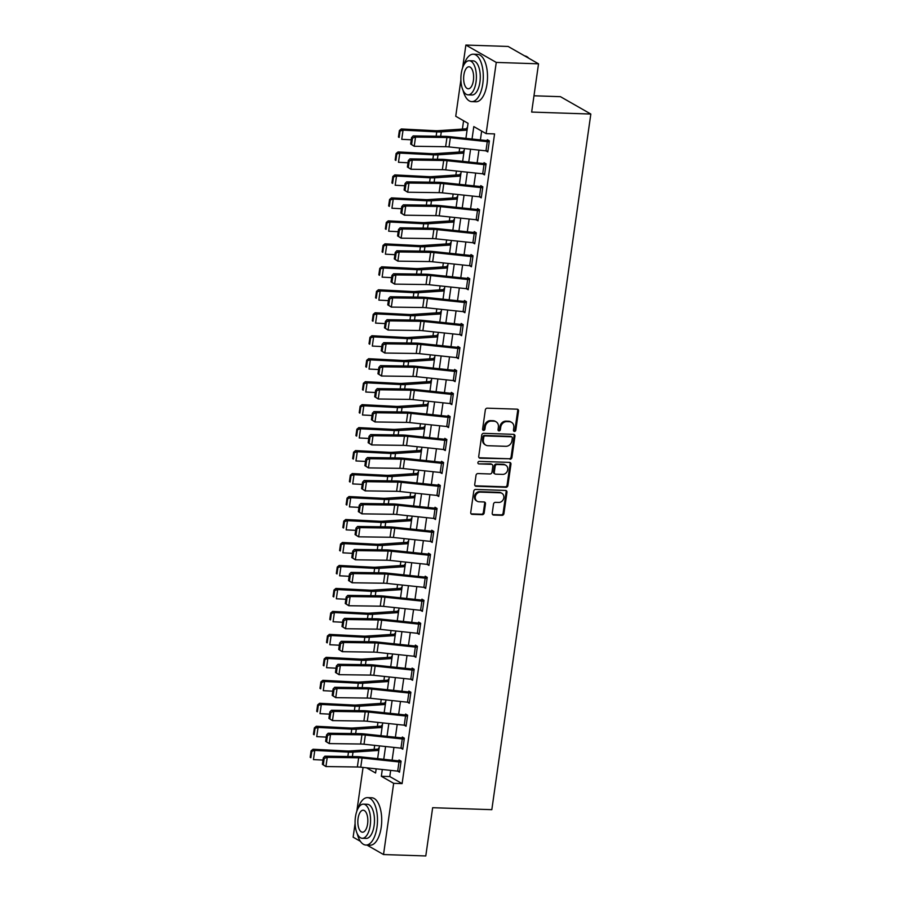<?xml version="1.0" encoding="UTF-8"?>
<svg xmlns="http://www.w3.org/2000/svg" width="901" height="901" viewBox="0 0 901 901"><rect width="100%" height="100%" fill="white"/><g stroke="black" fill="none" stroke-linecap="round" stroke-linejoin="round"><path stroke-width="1.35" d="M514.448 431.421A1.306 1.126 119.7 0 0 515.8 430.194L518.525 411.025A1.858 1.611 119.7 0 0 517.118 409.167L487.25 408.176A1.858 1.611 119.7 0 0 485.335 409.921L482.609 429.09A1.306 1.126 119.7 0 0 484.929 429.169L485.279 426.691A5.958 5.169 119.7 0 1 491.417 421.094L493.906 421.172A5.958 5.169 119.7 0 1 496.034 421.769A5.958 5.169 119.7 0 1 498.388 427.119L498.039 429.608A1.306 1.126 119.7 0 0 500.359 429.676L500.719 427.198A5.958 5.169 119.7 0 1 506.846 421.6L509.335 421.691A5.958 5.169 119.7 0 1 511.475 422.287A5.958 5.169 119.7 0 1 513.829 427.637L513.469 430.115A1.306 1.126 119.7 0 0 514.448 431.421M513.638 430.948A1.306 1.126 119.7 0 0 514.978 429.721L517.703 410.563A1.858 1.611 119.7 0 0 517.332 409.189M482.767 429.923A1.306 1.126 119.7 0 0 484.107 428.696L484.456 426.218L485.279 426.691M498.197 430.43A1.306 1.126 119.7 0 0 499.537 429.214L499.897 426.736L500.719 427.198M492.228 513.198A1.858 1.611 119.7 0 0 493.635 515.057L502.015 515.338A1.858 1.611 119.7 0 0 503.929 513.581L506.959 492.295A1.858 1.611 119.7 0 0 505.551 490.437L475.683 489.446A1.858 1.611 119.7 0 0 473.768 491.191L470.739 512.478A1.858 1.611 119.7 0 0 472.135 514.336L482.26 514.674A1.858 1.611 119.7 0 0 484.175 512.928L485.47 503.817A1.858 1.611 119.7 0 0 484.074 501.958L479.05 501.789A4.978 4.325 119.7 0 1 477.271 501.294A4.978 4.325 119.7 0 1 475.548 495.787A4.978 4.325 119.7 0 1 480.424 492.137L500.089 492.791A4.978 4.325 119.7 0 1 501.88 493.298A4.978 4.325 119.7 0 1 503.591 498.794A4.978 4.325 119.7 0 1 498.715 502.443L495.437 502.341A1.858 1.611 119.7 0 0 493.523 504.087L492.228 513.198M462.641 67.744L465.873 45.05L508.13 46.458L538.528 63.825L531.658 112.073L590.831 114.044L491.822 809.672L432.649 807.701L425.79 855.95L383.522 854.542L366.966 845.082M538.528 63.825L496.26 62.417L486.123 133.63L473.802 126.591L472.034 139.036M390.674 770.378L389.795 776.561L402.105 783.611L494.57 133.911L486.123 133.63M402.105 783.611L393.658 783.329L383.522 854.542M510 459.228A1.858 1.611 119.7 0 0 511.914 457.483L514.944 436.197A1.858 1.611 119.7 0 0 513.536 434.338L483.668 433.336A1.858 1.611 119.7 0 0 481.753 435.093L478.724 456.379A1.858 1.611 119.7 0 0 480.12 458.237L509.178 458.755A1.858 1.611 119.7 0 0 511.092 457.01L514.122 435.724A1.858 1.611 119.7 0 0 513.75 434.361M510.946 464.24L507.916 485.538A1.858 1.611 119.7 0 1 506.002 487.283L476.133 486.281A1.858 1.611 119.7 0 1 474.726 484.423L476.021 475.311A1.858 1.611 119.7 0 1 477.947 473.566L490.054 473.971A1.858 1.611 119.7 0 0 491.969 472.225L492.836 466.177A1.858 1.611 119.7 0 0 491.428 464.319L478.814 463.902A1.306 1.126 119.7 0 1 479.174 461.38L509.549 462.382A1.858 1.611 119.7 0 1 510.946 464.24L510.124 463.778L507.094 485.065L507.916 485.538M481.652 131.084L480.402 139.925M478.949 150.095L477.125 162.89M475.683 173.071L473.858 185.865M472.406 196.046L470.592 208.841M469.139 219.022L467.315 231.816M465.873 241.997L464.049 254.792M462.607 264.962L460.783 277.767M459.33 287.937L457.517 300.731M456.064 310.913L454.239 323.707M452.798 333.888L450.973 346.682M449.52 356.864L447.707 369.658M446.254 379.839L444.43 392.633M442.988 402.803L441.163 415.598M439.711 425.779L437.897 438.573M436.444 448.754L434.62 461.549M433.178 471.73L431.354 484.524M429.901 494.705L428.088 507.5M426.635 517.67L424.81 530.475M423.369 540.645L421.544 553.439M420.091 563.621L418.278 576.415M416.825 586.596L415.001 599.39M413.559 609.572L411.734 622.366M410.293 632.547L408.468 645.341M407.015 655.511L405.202 668.305M403.749 678.487L401.925 691.281M400.483 701.462L398.659 714.256M397.206 724.438L395.393 737.232M393.94 747.413L392.115 760.207M485.932 150.839L487.801 151.909L489.367 140.871L487.317 139.7L487.182 140.624L489.029 140.68M482.666 173.814L484.524 174.873L486.101 163.847L484.04 162.676L483.916 163.599L485.763 163.655M479.4 196.79L481.258 197.848L482.823 186.822L480.774 185.651L480.638 186.563L482.485 186.631M476.133 219.765L477.992 220.824L479.557 209.798L477.507 208.627L477.372 209.539L479.219 209.606M472.856 242.729L474.714 243.799L476.291 232.773L474.23 231.602L474.106 232.514L475.953 232.582M469.59 265.705L471.448 266.775L473.014 255.749L470.964 254.566L470.829 255.49L472.676 255.546M466.324 288.68L468.182 289.739L469.748 278.713L467.698 277.542L467.563 278.465L469.41 278.522M464.297 301.441L426.792 297.476A14.236 2.951 -171.9 0 0 421.713 297.15L390.291 296.722L392.645 297.904L391.327 307.095L422.749 307.523A9.483 1.971 8.1 0 1 426.139 307.737L463.08 311.656L464.398 302.466A6.645 1.374 -171.9 0 0 466.346 302.612L465.04 311.802A6.645 1.374 -171.9 0 1 463.08 311.656L464.905 312.715L466.481 301.689L464.42 300.517L464.297 301.441L466.144 301.497M461.019 324.405L423.526 320.452A14.236 2.951 -171.9 0 0 418.436 320.125L387.013 319.697L389.367 320.88L388.061 330.07L419.483 330.498A9.483 1.971 8.1 0 1 422.873 330.712L459.814 334.631L461.121 325.441A6.645 1.374 -171.9 0 0 463.08 325.588L461.774 334.778A6.645 1.374 -171.9 0 1 459.814 334.631L461.639 335.69L463.204 324.664L461.154 323.493L461.019 324.405L462.866 324.473M457.753 347.381L420.26 343.416A14.236 2.951 -171.9 0 0 415.17 343.101L383.747 342.673L386.101 343.844L384.795 353.034L416.217 353.474A9.483 1.971 8.1 0 1 419.607 353.688L456.548 357.607L457.854 348.417A6.645 1.374 -171.9 0 0 459.803 348.552L458.496 357.742A6.645 1.374 -171.9 0 1 456.548 357.607L458.372 358.666L459.938 347.64L457.888 346.468L457.753 347.381L459.6 347.448M454.487 370.356L416.983 366.392A14.236 2.951 -171.9 0 0 411.903 366.076L380.481 365.637L382.835 366.82L381.517 376.01L412.94 376.438A9.483 1.971 8.1 0 1 416.33 376.652L453.282 380.582L454.588 371.392A6.645 1.374 -171.9 0 0 456.537 371.527L455.23 380.718A6.645 1.374 -171.9 0 1 453.282 380.582L455.095 381.641L456.672 370.615L454.611 369.433L454.487 370.356L456.334 370.412M451.221 393.332L413.717 389.367A14.236 2.951 -171.9 0 0 408.626 389.052L377.204 388.613L379.558 389.795L378.251 398.985L409.673 399.413A9.483 1.971 8.1 0 1 413.063 399.627L450.004 403.558L451.311 394.368A6.645 1.374 -171.9 0 0 453.271 394.503L451.964 403.693A6.645 1.374 -171.9 0 1 450.004 403.558L451.829 404.617L453.394 393.579L451.345 392.408L451.221 393.332L453.057 393.388M447.943 416.307L410.451 412.343A14.236 2.951 -171.9 0 0 405.36 412.016L373.938 411.588L376.291 412.771L374.985 421.961L406.407 422.389A9.483 1.971 8.1 0 1 409.797 422.603L446.738 426.522L448.045 417.332A6.645 1.374 -171.9 0 0 450.004 417.478L448.687 426.669A6.645 1.374 -171.9 0 1 446.738 426.522L448.563 427.581L450.128 416.555L448.079 415.384L447.943 416.307L449.79 416.363M443.427 449.498L445.297 450.556L446.862 439.53L444.812 438.359L444.677 439.271L446.524 439.339M440.161 472.473L442.019 473.532L443.596 462.506L441.535 461.335L441.411 462.247L443.258 462.314M436.895 495.437L438.753 496.507L440.319 485.481L438.269 484.31L438.134 485.222L439.981 485.29M433.629 518.413L435.487 519.483L437.053 508.457L435.003 507.274L434.868 508.198L436.715 508.254M430.351 541.388L432.21 542.447L433.786 531.421L431.725 530.25L431.602 531.173L433.449 531.23M427.085 564.364L428.944 565.423L430.509 554.397L428.459 553.225L428.324 554.149L430.171 554.205M423.819 587.339L425.677 588.398L427.243 577.372L425.193 576.201L425.058 577.113L426.905 577.181M420.542 610.315L422.4 611.374L423.977 600.348L421.916 599.176L421.792 600.089L423.639 600.156M417.276 633.279L419.134 634.349L420.699 623.323L418.65 622.14L418.514 623.064L420.362 623.12M414.01 656.255L415.868 657.325L417.433 646.287L415.384 645.116L415.248 646.04L417.095 646.096M410.732 679.23L412.59 680.289L414.167 669.263L412.106 668.091L411.982 669.015L413.829 669.071M408.716 691.979L371.212 688.026A14.236 2.951 -171.9 0 0 366.121 687.7L334.699 687.272L337.053 688.454L335.746 697.644L367.169 698.072A9.483 1.971 8.1 0 1 370.559 698.286L407.5 702.206L408.806 693.015A6.645 1.374 -171.9 0 0 410.766 693.162L409.459 702.352A6.645 1.374 -171.9 0 1 407.5 702.206L409.324 703.264L410.89 692.238L408.84 691.067L408.716 691.979L410.552 692.047M405.439 714.955L367.946 710.99A14.236 2.951 -171.9 0 0 362.855 710.675L331.433 710.247L333.787 711.43L332.48 720.609L363.903 721.048A9.483 1.971 8.1 0 1 367.293 721.262L404.234 725.181L405.54 715.991A6.645 1.374 -171.9 0 0 407.5 716.126L406.182 725.316A6.645 1.374 -171.9 0 1 404.234 725.181L406.058 726.24L407.624 715.214L405.574 714.043L405.439 714.955L407.286 715.022M402.173 737.93L364.668 733.966A14.236 2.951 -171.9 0 0 359.589 733.651L328.167 733.223L330.521 734.394L329.214 743.584L360.625 744.023A9.483 1.971 8.1 0 1 364.027 744.237L400.968 748.157L402.274 738.966A6.645 1.374 -171.9 0 0 404.222 739.102L402.916 748.292A6.645 1.374 -171.9 0 1 400.968 748.157L402.781 749.215L404.358 738.189L402.308 737.018L402.173 737.93L404.02 737.998M398.906 760.906L361.402 756.941A14.236 2.951 -171.9 0 0 356.312 756.626L324.889 756.187L327.243 757.369L325.937 766.56L357.359 766.988A9.483 1.971 8.1 0 1 360.749 767.202L397.69 771.132L398.997 761.942A6.645 1.374 -171.9 0 0 400.956 762.077L399.65 771.267A6.645 1.374 -171.9 0 1 397.69 771.132L399.515 772.191L401.091 761.165L399.03 759.982L398.906 760.906L400.754 760.962M463.587 120.757L462.404 129.08M459.701 148.057L459.138 152.055M456.435 171.032L455.861 175.019M453.158 194.008L452.595 197.995M449.892 216.972L449.329 220.97M446.626 239.948L446.051 243.946M443.348 262.923L442.785 266.921M440.082 285.899L439.519 289.897M436.816 308.874L436.242 312.861M433.55 331.838L432.976 335.836M430.273 354.814L429.709 358.812M427.006 377.789L426.432 381.787M423.74 400.765L423.166 404.763M420.463 423.74L419.9 427.727M417.197 446.716L416.634 450.703M413.931 469.68L413.356 473.678M410.653 492.656L410.09 496.654M407.387 515.631L406.824 519.629M404.121 538.607L403.547 542.605M400.844 561.582L400.281 565.569M397.578 584.546L397.014 588.544M394.311 607.522L393.737 611.52M391.045 630.497L390.471 634.495M387.768 653.473L387.205 657.471M384.502 676.448L383.927 680.435M381.236 699.424L380.661 703.411M377.958 722.388L377.395 726.386M374.692 745.364L374.129 749.362M467.349 128.291L466.774 127.965L466.65 128.888A6.645 1.374 8.1 0 0 464.972 128.911L438.032 130.701A9.483 1.971 -171.9 0 1 435.014 130.701L401.305 128.967L403.051 130.127L436.76 131.861A14.236 2.951 8.1 0 0 441.287 131.861L467.078 130.138M464.071 151.267L463.508 150.94L463.384 151.864A6.645 1.374 8.1 0 0 461.706 151.875L434.766 153.677A9.483 1.971 -171.9 0 1 431.748 153.677L398.039 151.931L399.785 153.091L433.494 154.837A14.236 2.951 8.1 0 0 438.01 154.837L463.812 153.114M460.805 174.242L460.242 173.916L460.107 174.839A6.645 1.374 8.1 0 0 458.429 174.85L431.489 176.652A9.483 1.971 -171.9 0 1 428.482 176.652L394.773 174.907L396.508 176.067L430.216 177.812A14.236 2.951 8.1 0 0 434.744 177.812L460.535 176.089M457.539 197.206L456.976 196.891L456.841 197.803A6.645 1.374 8.1 0 0 455.163 197.826L428.223 199.617A9.483 1.971 -171.9 0 1 425.204 199.617L391.496 197.882L393.241 199.042L426.95 200.777A14.236 2.951 8.1 0 0 431.478 200.777L457.269 199.065M454.262 220.182L453.699 219.867L453.575 220.779A6.645 1.374 8.1 0 0 451.897 220.801L424.957 222.592A9.483 1.971 -171.9 0 1 421.938 222.592L388.23 220.858L389.975 222.018L423.684 223.752A14.236 2.951 8.1 0 0 428.212 223.752L454.003 222.04M450.996 243.157L450.432 242.831L450.297 243.754A6.645 1.374 8.1 0 0 448.619 243.777L421.691 245.568A9.483 1.971 -171.9 0 1 418.672 245.568L384.964 243.833L386.698 244.993L420.418 246.728A14.236 2.951 8.1 0 0 424.934 246.728L450.737 245.004M447.729 266.133L447.166 265.806L447.031 266.73A6.645 1.374 8.1 0 0 445.353 266.752L418.413 268.543A9.483 1.971 -171.9 0 1 415.395 268.543L381.686 266.797L383.432 267.969L417.14 269.703A14.236 2.951 8.1 0 0 421.668 269.703L447.459 267.98M444.452 289.108L443.889 288.782L443.765 289.705A6.645 1.374 8.1 0 0 442.087 289.717L415.147 291.519A9.483 1.971 -171.9 0 1 412.129 291.519L378.42 289.773L380.166 290.933L413.874 292.679A14.236 2.951 8.1 0 0 418.402 292.679L444.193 290.955M441.186 312.084L440.623 311.757L440.488 312.67A6.645 1.374 8.1 0 0 438.81 312.692L411.881 314.483A9.483 1.971 -171.9 0 1 408.863 314.494L375.154 312.748L376.888 313.908L410.608 315.654A14.236 2.951 8.1 0 0 415.124 315.643L440.927 313.931M437.92 335.048L437.357 334.733L437.222 335.645A6.645 1.374 8.1 0 0 435.543 335.668L408.603 337.458A9.483 1.971 -171.9 0 1 405.596 337.458L371.876 335.724L373.622 336.884L407.331 338.618A14.236 2.951 8.1 0 0 411.858 338.618L437.649 336.906M434.642 358.024L434.079 357.708L433.955 358.621A6.645 1.374 8.1 0 0 432.277 358.643L405.337 360.434A9.483 1.971 -171.9 0 1 402.319 360.434L368.61 358.699L370.356 359.859L404.065 361.594A14.236 2.951 8.1 0 0 408.592 361.594L434.383 359.882M431.376 380.999L430.813 380.673L430.678 381.596A6.645 1.374 8.1 0 0 429.011 381.619L402.071 383.409A9.483 1.971 -171.9 0 1 399.053 383.409L365.344 381.675L367.09 382.835L400.799 384.569A14.236 2.951 8.1 0 0 405.315 384.569L431.117 382.846M428.11 403.975L427.547 403.648L427.412 404.572A6.645 1.374 8.1 0 0 425.734 404.583L398.794 406.385A9.483 1.971 -171.9 0 1 395.787 406.385L362.067 404.639L363.813 405.799L397.521 407.545A14.236 2.951 8.1 0 0 402.049 407.545L427.84 405.822M424.833 426.95L424.27 426.623L424.146 427.547A6.645 1.374 8.1 0 0 422.468 427.558L395.528 429.36A9.483 1.971 -171.9 0 1 392.509 429.36L358.801 427.615L360.546 428.775L394.255 430.52A14.236 2.951 8.1 0 0 398.783 430.52L424.574 428.797M421.567 449.914L421.004 449.599L420.868 450.511A6.645 1.374 8.1 0 0 419.202 450.534L392.262 452.325A9.483 1.971 -171.9 0 1 389.243 452.325L355.535 450.59L357.28 451.75L390.989 453.485A14.236 2.951 8.1 0 0 395.505 453.485L421.308 451.773M418.301 472.89L417.737 472.575L417.602 473.487A6.645 1.374 8.1 0 0 415.924 473.509L388.984 475.3A9.483 1.971 -171.9 0 1 385.977 475.3L352.268 473.566L354.003 474.726L387.712 476.46A14.236 2.951 8.1 0 0 392.239 476.46L418.03 474.748M415.034 495.865L414.46 495.539L414.336 496.462A6.645 1.374 8.1 0 0 412.658 496.485L385.718 498.276A9.483 1.971 -171.9 0 1 382.7 498.276L348.991 496.541L350.737 497.701L384.445 499.436A14.236 2.951 8.1 0 0 388.973 499.436L414.764 497.712M411.757 518.841L411.194 518.514L411.07 519.438A6.645 1.374 8.1 0 0 409.392 519.46L382.452 521.251A9.483 1.971 -171.9 0 1 379.434 521.251L345.725 519.505L347.471 520.677L381.179 522.411A14.236 2.951 8.1 0 0 385.707 522.411L411.498 520.688M408.491 541.816L407.928 541.49L407.793 542.413A6.645 1.374 8.1 0 0 406.114 542.425L379.186 544.227A9.483 1.971 -171.9 0 1 376.168 544.227L342.459 542.481L344.193 543.641L377.913 545.387A14.236 2.951 8.1 0 0 382.429 545.387L408.232 543.663M405.225 564.792L404.662 564.465L404.526 565.377A6.645 1.374 8.1 0 0 402.848 565.4L375.908 567.191A9.483 1.971 -171.9 0 1 372.89 567.202L339.181 565.456L340.927 566.616L374.636 568.362A14.236 2.951 8.1 0 0 379.163 568.351L404.954 566.639M401.947 587.756L401.384 587.441L401.26 588.353A6.645 1.374 8.1 0 0 399.582 588.376L372.642 590.166A9.483 1.971 -171.9 0 1 369.624 590.166L335.915 588.432L337.661 589.592L371.37 591.326A14.236 2.951 8.1 0 0 375.897 591.326L401.688 589.614M398.681 610.732L398.118 610.416L397.983 611.328A6.645 1.374 8.1 0 0 396.305 611.351L369.376 613.142A9.483 1.971 -171.9 0 1 366.358 613.142L332.649 611.407L334.384 612.567L368.104 614.302A14.236 2.951 8.1 0 0 372.62 614.302L398.422 612.59M395.415 633.707L394.852 633.38L394.717 634.304A6.645 1.374 8.1 0 0 393.039 634.327L366.099 636.117A9.483 1.971 -171.9 0 1 363.092 636.117L329.372 634.383L331.118 635.543L364.826 637.277A14.236 2.951 8.1 0 0 369.354 637.277L395.145 635.554M392.138 656.683L391.575 656.356L391.451 657.279A6.645 1.374 8.1 0 0 389.773 657.291L362.833 659.093A9.483 1.971 -171.9 0 1 359.814 659.093L326.106 657.347L327.851 658.507L361.56 660.253A14.236 2.951 8.1 0 0 366.088 660.253L391.879 658.53M388.872 679.658L388.308 679.331L388.173 680.255A6.645 1.374 8.1 0 0 386.506 680.266L359.567 682.068A9.483 1.971 -171.9 0 1 356.548 682.068L322.84 680.323L324.585 681.483L358.294 683.228A14.236 2.951 8.1 0 0 362.81 683.228L388.613 681.505M385.605 702.622L385.042 702.307L384.907 703.219A6.645 1.374 8.1 0 0 383.229 703.242L356.289 705.033A9.483 1.971 -171.9 0 1 353.282 705.033L319.562 703.298L321.308 704.458L355.017 706.193A14.236 2.951 8.1 0 0 359.544 706.193L385.335 704.481M382.328 725.598L381.765 725.282L381.641 726.195A6.645 1.374 8.1 0 0 379.963 726.217L353.023 728.008A9.483 1.971 -171.9 0 1 350.005 728.008L316.296 726.274L318.042 727.434L351.75 729.168A14.236 2.951 8.1 0 0 356.278 729.168L382.069 727.456M379.062 748.573L378.499 748.247L378.364 749.17A6.645 1.374 8.1 0 0 376.697 749.193L349.757 750.983A9.483 1.971 -171.9 0 1 346.739 750.983L313.03 749.249L314.776 750.409L348.484 752.144A14.236 2.951 8.1 0 0 353.001 752.144L378.803 750.42M590.831 114.044L560.445 96.677L533.978 95.788M465.873 45.05L496.26 62.417M360.411 841.331L353.136 837.175L355.095 823.39M356.83 811.17L363.058 767.449M465.907 138.382L468.047 123.313L455.737 116.263L460.895 79.975M366.527 767.821L375.593 773.002L376.179 768.846M377.632 758.665L379.445 745.87M380.898 735.689L382.722 722.895M384.164 712.714L385.988 699.919M387.441 689.749L389.255 676.955M390.707 666.774L392.532 653.98M393.974 643.798L395.798 631.004M397.24 620.823L399.064 608.029M400.517 597.847L402.33 585.053M403.783 574.883L405.608 562.078M407.049 551.908L408.874 539.113M410.327 528.932L412.14 516.138M413.593 505.957L415.417 493.162M416.859 482.981L418.683 470.187M420.136 460.006L421.95 447.211M423.402 437.041L425.227 424.247M426.669 414.066L428.493 401.272M429.946 391.09L431.759 378.296M433.212 368.115L435.037 355.321M436.478 345.139L438.303 332.345M439.756 322.175L441.569 309.37M443.022 299.2L444.846 286.405M446.288 276.224L448.112 263.43M449.554 253.249L451.378 240.454M452.831 230.273L454.645 217.479M456.097 207.298L457.922 194.503M459.364 184.333L461.188 171.539M462.641 161.358L464.454 148.564M382.306 769.499L381.337 776.279L393.658 783.329M470.581 149.206L468.757 162.011M467.315 172.181L465.49 184.975M464.049 195.157L462.224 207.951M460.771 218.132L458.958 230.926M457.505 241.108L455.681 253.902M454.239 264.083L452.415 276.877M450.962 287.047L449.149 299.842M447.696 310.023L445.871 322.817M444.43 332.998L442.605 345.793M441.152 355.974L439.339 368.768M437.886 378.949L436.061 391.744M434.62 401.914L432.795 414.719M431.342 424.889L429.529 437.683M428.076 447.865L426.252 460.659M424.81 470.84L422.986 483.634M421.544 493.816L419.72 506.61M418.267 516.791L416.453 529.585M415.001 539.755L413.176 552.55M411.734 562.731L409.91 575.525M408.457 585.706L406.644 598.501M405.191 608.682L403.366 621.476M401.925 631.657L400.1 644.452M398.647 654.622L396.834 667.427M395.381 677.597L393.557 690.391M392.115 700.573L390.291 713.367M388.838 723.548L387.025 736.342M385.572 746.524L383.747 759.318M389.795 776.561L381.337 776.279M511.475 422.287L510.653 421.814A5.958 5.169 119.7 0 0 508.513 421.217L509.335 421.691M499.897 426.736A5.958 5.169 119.7 0 1 506.024 421.139L508.513 421.217M496.034 421.769L495.212 421.296A5.958 5.169 119.7 0 0 493.084 420.699L493.906 421.172M484.456 426.218A5.958 5.169 119.7 0 1 490.595 420.621L493.084 420.699M479.084 457.742A1.858 1.611 119.7 0 0 479.298 457.764L509.178 458.755M512.331 438.1A1.306 1.126 119.7 0 0 511.351 436.794L485.132 435.926A1.306 1.126 119.7 0 0 483.792 437.154L483.42 439.767A5.958 5.169 119.7 0 0 485.774 445.117A5.958 5.169 119.7 0 0 487.914 445.713L505.833 446.31A5.958 5.169 119.7 0 0 511.959 440.713L512.331 438.1M511.824 436.929L511.002 436.456A1.306 1.126 119.7 0 0 510.529 436.332L511.351 436.794M485.774 445.117L484.952 444.644A5.958 5.169 119.7 0 1 482.598 439.294L482.97 436.681A1.306 1.126 119.7 0 1 484.31 435.453L510.529 436.332M475.097 485.797A1.858 1.611 119.7 0 0 475.311 485.819L505.179 486.81A1.858 1.611 119.7 0 0 507.094 485.065M492.092 464.511L491.282 464.038A1.858 1.611 119.7 0 0 490.606 463.846L478.814 463.902M502.623 474.388A4.978 4.325 119.7 0 0 507.5 470.739A4.978 4.325 119.7 0 0 505.788 465.243A4.978 4.325 119.7 0 0 503.997 464.736L497.07 464.511A1.858 1.611 119.7 0 0 495.156 466.256L494.3 472.304A1.858 1.611 119.7 0 0 495.696 474.163L502.623 474.388M505.788 465.243L504.965 464.77A4.978 4.325 119.7 0 0 503.175 464.274L503.997 464.736M495.032 473.971L494.21 473.498A1.858 1.611 119.7 0 1 493.478 471.831L494.334 465.783A1.858 1.611 119.7 0 1 496.248 464.038L503.175 464.274M510.124 463.778A1.858 1.611 119.7 0 0 509.763 462.404M501.88 493.298L501.057 492.824A4.978 4.325 119.7 0 0 499.267 492.329L500.089 492.791M477.271 501.294L476.449 500.821A4.978 4.325 119.7 0 1 474.726 495.325A4.978 4.325 119.7 0 1 479.602 491.664L499.267 492.329M471.099 513.852A1.858 1.611 119.7 0 0 471.313 513.874L481.438 514.201A1.858 1.611 119.7 0 0 483.353 512.455L484.659 503.344A1.858 1.611 119.7 0 0 484.287 501.981M492.588 514.561A1.858 1.611 119.7 0 0 492.813 514.584L501.193 514.865A1.858 1.611 119.7 0 0 503.107 513.12L506.137 491.833A1.858 1.611 119.7 0 0 505.765 490.459M467.259 128.911L466.65 128.888M400.067 131.039L399.368 130.566L398.445 137.008L399.143 137.47L400.067 131.039L403.051 130.127L401.745 139.317L411.261 139.801M399.143 137.47L398.445 137.008M399.368 130.566L401.305 128.967M485.977 150.85L487.283 141.66A6.645 1.374 -171.9 0 0 489.232 141.795L487.925 150.985A6.645 1.374 -171.9 0 1 485.977 150.85L449.036 146.919A9.483 1.971 8.1 0 0 445.635 146.705L414.223 146.277L410.653 144.047L411.599 144.52L412.512 138.078L411.566 137.616L410.653 144.047M487.283 141.66L450.342 137.729A9.483 1.971 8.1 0 0 446.952 137.515L415.53 137.087L413.176 135.905L444.598 136.344A14.236 2.951 -171.9 0 1 449.678 136.659L487.182 140.624M412.512 138.078L415.53 137.087L414.223 146.277L411.599 144.52M413.176 135.905L411.566 137.616M463.981 151.886L463.384 151.864M396.789 154.015L396.091 153.542L395.179 159.973L395.877 160.446L396.789 154.015L399.785 153.091L398.479 162.281L407.984 162.777M395.877 160.446L395.179 159.973M396.091 153.542L398.039 151.931M460.715 174.85L460.107 174.839M393.523 176.979L392.825 176.517L391.912 182.948L392.611 183.41L393.523 176.979L396.508 176.067L395.201 185.257L404.718 185.752M392.611 183.41L391.912 182.948M392.825 176.517L394.773 174.907M457.449 197.826L456.841 197.803M390.257 199.954L389.559 199.493L388.635 205.924L389.333 206.385L390.257 199.954L393.241 199.042L391.935 208.232L401.452 208.728M389.333 206.385L388.635 205.924M389.559 199.493L391.496 197.882M482.699 173.814L484.006 164.624A6.645 1.374 -171.9 0 0 485.966 164.77L484.659 173.961A6.645 1.374 -171.9 0 1 482.699 173.814L445.758 169.895A9.483 1.971 8.1 0 0 442.368 169.681L410.946 169.253L407.387 167.023L408.322 167.485L409.234 161.054L408.299 160.581L407.387 167.023M484.006 164.624L447.065 160.705A9.483 1.971 8.1 0 0 443.675 160.491L412.253 160.063L409.899 158.88L441.321 159.308A14.236 2.951 -171.9 0 1 446.412 159.635L483.916 163.599M409.234 161.054L412.253 160.063L410.946 169.253L408.322 167.485M409.899 158.88L408.299 160.581M479.433 196.79L480.74 187.599A6.645 1.374 -171.9 0 0 482.699 187.746L481.393 196.936A6.645 1.374 -171.9 0 1 479.433 196.79L442.492 192.87A9.483 1.971 8.1 0 0 439.102 192.656L407.68 192.228L404.11 189.987L405.056 190.46L405.968 184.029L405.033 183.556L404.11 189.987M480.74 187.599L443.799 183.68A9.483 1.971 8.1 0 0 440.409 183.466L408.986 183.038L406.633 181.856L438.055 182.284A14.236 2.951 -171.9 0 1 443.146 182.61L480.638 186.563M405.968 184.029L408.986 183.038L407.68 192.228L405.056 190.46M406.633 181.856L405.033 183.556M476.167 219.765L477.474 210.575A6.645 1.374 -171.9 0 0 479.422 210.71L478.116 219.9A6.645 1.374 -171.9 0 1 476.167 219.765L439.226 215.846A9.483 1.971 8.1 0 0 435.836 215.632L404.414 215.193L400.844 212.963L401.79 213.436L402.702 207.005L401.756 206.532L400.844 212.963M477.474 210.575L440.533 206.656A9.483 1.971 8.1 0 0 437.143 206.442L405.72 206.014L403.366 204.831L434.789 205.259A14.236 2.951 -171.9 0 1 439.868 205.574L477.372 209.539M402.702 207.005L405.72 206.014L404.414 215.193L401.79 213.436M403.366 204.831L401.756 206.532M454.172 220.801L453.575 220.779M386.98 222.93L386.281 222.468L385.369 228.899L386.067 229.361L386.98 222.93L389.975 222.018L388.669 231.208L398.174 231.692M386.067 229.361L385.369 228.899M386.281 222.468L388.23 220.858M472.89 242.741L474.208 233.55A6.645 1.374 -171.9 0 0 476.156 233.686L474.85 242.876A6.645 1.374 -171.9 0 1 472.89 242.741L435.949 238.821A9.483 1.971 8.1 0 0 432.559 238.607L401.136 238.168L397.578 235.938L398.512 236.411L399.436 229.98L398.49 229.507L397.578 235.938M474.208 233.55L437.255 229.631A9.483 1.971 8.1 0 0 433.865 229.417L402.443 228.978L400.1 227.807L431.511 228.235A14.236 2.951 -171.9 0 1 436.602 228.55L474.106 232.514M399.436 229.98L402.443 228.978L401.136 238.168L398.512 236.411M400.1 227.807L398.49 229.507M528.853 58.306A23.719 10.756 -88.1 0 0 524.709 55.93M463.013 90.235A23.719 10.756 -88.1 0 0 471.73 101.622A23.719 10.756 -88.1 0 0 482.79 83.782A23.719 10.756 -88.1 0 0 473.318 54.206A23.719 10.756 -88.1 0 0 463.846 64.985M471.73 101.622L475.965 101.768A23.719 10.756 -88.1 0 0 487.013 83.928A23.719 10.756 -88.1 0 0 477.541 54.353L473.318 54.206M469.207 60.716L473.093 60.851A17.074 7.737 91.9 0 1 479.918 82.137A17.074 7.737 91.9 0 1 471.955 94.988L468.07 94.853A17.074 7.737 -88.1 0 0 476.032 82.014A17.074 7.737 -88.1 0 0 469.207 60.716A17.074 7.737 -88.1 0 0 461.244 73.567A17.074 7.737 -88.1 0 0 468.07 94.853M463.869 75.065A11.003 4.989 -88.1 0 0 468.272 88.782A11.003 4.989 -88.1 0 0 473.397 80.504A11.003 4.989 -88.1 0 0 469.004 66.787A11.003 4.989 -88.1 0 0 463.869 75.065M357.201 833.662A23.719 10.756 -88.1 0 0 365.93 845.048A23.719 10.756 -88.1 0 0 376.99 827.208A23.719 10.756 -88.1 0 0 367.507 797.633A23.719 10.756 -88.1 0 0 358.046 808.411M365.93 845.048L370.153 845.183A23.719 10.756 -88.1 0 0 381.213 827.343A23.719 10.756 -88.1 0 0 371.741 797.768L367.507 797.633M363.396 804.142L367.293 804.266A17.074 7.737 91.9 0 1 374.118 825.564A17.074 7.737 91.9 0 1 366.155 838.403L362.258 838.279A17.074 7.737 -88.1 0 0 370.221 825.429A17.074 7.737 -88.1 0 0 363.396 804.142A17.074 7.737 -88.1 0 0 355.445 816.982A17.074 7.737 -88.1 0 0 362.258 838.279M358.069 818.491A11.003 4.989 -88.1 0 0 362.461 832.209A11.003 4.989 -88.1 0 0 367.597 823.931A11.003 4.989 -88.1 0 0 363.193 810.213A11.003 4.989 -88.1 0 0 358.069 818.491M450.905 243.777L450.297 243.754M383.713 245.905L383.015 245.444L382.103 251.875L382.801 252.336L383.713 245.905L386.698 244.993L385.391 254.183L394.908 254.668M382.801 252.336L382.103 251.875M383.015 245.444L384.964 243.833M447.639 266.752L447.031 266.73M380.447 268.881L379.749 268.408L378.837 274.85L379.524 275.312L380.447 268.881L383.432 267.969L382.125 277.148L391.642 277.643M379.524 275.312L378.837 274.85M379.749 268.408L381.686 266.797M444.373 289.717L443.765 289.705M377.17 291.845L376.483 291.383L375.559 297.814L376.258 298.287L377.17 291.845L380.166 290.933L378.859 300.123L388.365 300.619M376.258 298.287L375.559 297.814M376.483 291.383L378.42 289.773M441.096 312.692L440.488 312.67M373.904 314.821L373.205 314.359L372.293 320.79L372.991 321.252L373.904 314.821L376.888 313.908L375.582 323.099L385.099 323.594M372.991 321.252L372.293 320.79M373.205 314.359L375.154 312.748M437.83 335.668L437.222 335.645M370.638 337.796L369.939 337.334L369.027 343.765L369.725 344.227L370.638 337.796L373.622 336.884L372.316 346.074L381.833 346.558M369.725 344.227L369.027 343.765M369.939 337.334L371.876 335.724M469.624 265.716L470.93 256.526A6.645 1.374 -171.9 0 0 472.89 256.661L471.583 265.851A6.645 1.374 -171.9 0 1 469.624 265.716L432.683 261.786A9.483 1.971 8.1 0 0 429.293 261.572L397.87 261.144L394.3 258.914L395.246 259.387L396.158 252.956L395.224 252.483L394.3 258.914M470.93 256.526L433.989 252.595A9.483 1.971 8.1 0 0 430.599 252.381L399.177 251.953L396.823 250.771L428.245 251.21A14.236 2.951 -171.9 0 1 433.336 251.525L470.829 255.49M396.158 252.956L399.177 251.953L397.87 261.144L395.246 259.387M396.823 250.771L395.224 252.483M466.358 288.68L467.664 279.501A6.645 1.374 -171.9 0 0 469.612 279.637L468.306 288.827A6.645 1.374 -171.9 0 1 466.358 288.68L429.417 284.761A9.483 1.971 8.1 0 0 426.027 284.547L394.604 284.119L391.034 281.889L391.98 282.362L392.892 275.92L391.946 275.447L391.034 281.889M467.664 279.501L430.723 275.571A9.483 1.971 8.1 0 0 427.333 275.357L395.911 274.929L393.557 273.746L424.979 274.174A14.236 2.951 -171.9 0 1 430.059 274.501L467.563 278.465M392.892 275.92L395.911 274.929L394.604 284.119L391.98 282.362M393.557 273.746L391.946 275.447M388.703 305.326L391.327 307.095L387.768 304.853L388.703 305.326L389.626 298.895L388.68 298.422L387.768 304.853M464.398 302.466L427.457 298.546A9.483 1.971 8.1 0 0 424.056 298.332L392.645 297.904L389.626 298.895M390.291 296.722L388.68 298.422M385.437 328.302L388.061 330.07L384.49 327.829L385.437 328.302L386.349 321.871L385.414 321.398L384.49 327.829M461.121 325.441L424.18 321.522A9.483 1.971 8.1 0 0 420.79 321.308L389.367 320.88L386.349 321.871M387.013 319.697L385.414 321.398M382.17 351.277L384.795 353.034L381.224 350.804L382.17 351.277L383.083 344.846L382.137 344.373L381.224 350.804M457.854 348.417L420.913 344.497A9.483 1.971 8.1 0 0 417.523 344.283L386.101 343.844L383.083 344.846M383.747 342.673L382.137 344.373M434.564 358.643L433.955 358.621M367.371 360.772L366.673 360.31L365.75 366.741L366.448 367.203L367.371 360.772L370.356 359.859L369.05 369.05L378.555 369.534M366.448 367.203L365.75 366.741M366.673 360.31L368.61 358.699M378.893 374.253L381.517 376.01L377.958 373.78L378.893 374.253L379.817 367.822L378.87 367.349L377.958 373.78M454.588 371.392L417.647 367.473A9.483 1.971 8.1 0 0 414.257 367.259L382.835 366.82L379.817 367.822M380.481 365.637L378.87 367.349M431.286 381.619L430.678 381.596M364.094 383.747L363.396 383.274L362.484 389.716L363.182 390.178L364.094 383.747L367.09 382.835L365.772 392.025L375.289 392.509M363.182 390.178L362.484 389.716M363.396 383.274L365.344 381.675M375.627 397.228L378.251 398.985L374.692 396.755L375.627 397.228L376.539 390.786L375.604 390.324L374.692 396.755M451.311 394.368L414.37 390.437A9.483 1.971 8.1 0 0 410.98 390.223L379.558 389.795L376.539 390.786M377.204 388.613L375.604 390.324M428.02 404.594L427.412 404.572M360.828 406.723L360.13 406.25L359.217 412.681L359.916 413.154L360.828 406.723L363.813 405.799L362.506 414.989L372.023 415.485M359.916 413.154L359.217 412.681M360.13 406.25L362.067 404.639M372.361 420.193L374.985 421.961L371.415 419.731L372.361 420.193L373.273 413.762L372.338 413.289L371.415 419.731M448.045 417.332L411.104 413.413A9.483 1.971 8.1 0 0 407.714 413.199L376.291 412.771L373.273 413.762M373.938 411.588L372.338 413.289M424.754 427.558L424.146 427.547M357.562 429.687L356.864 429.225L355.94 435.656L356.638 436.118L357.562 429.687L360.546 428.775L359.24 437.965L368.757 438.46M356.638 436.118L355.94 435.656M356.864 429.225L358.801 427.615M443.472 449.498L444.779 440.307A6.645 1.374 -171.9 0 0 446.727 440.454L445.421 449.644A6.645 1.374 -171.9 0 1 443.472 449.498L406.531 445.578A9.483 1.971 8.1 0 0 403.13 445.364L371.719 444.936L368.149 442.695L369.083 443.168L370.007 436.737L369.061 436.264L368.149 442.695M444.779 440.307L407.838 436.388A9.483 1.971 8.1 0 0 404.448 436.174L373.025 435.746L370.671 434.564L402.094 434.992A14.236 2.951 -171.9 0 1 407.173 435.318L444.677 439.271M370.007 436.737L373.025 435.746L371.719 444.936L369.083 443.168M370.671 434.564L369.061 436.264M421.477 450.534L420.868 450.511M354.284 452.662L353.586 452.201L352.674 458.632L353.372 459.093L354.284 452.662L357.28 451.75L355.963 460.94L365.479 461.436M353.372 459.093L352.674 458.632M353.586 452.201L355.535 450.59M440.195 472.473L441.501 463.283A6.645 1.374 -171.9 0 0 443.461 463.418L442.154 472.608A6.645 1.374 -171.9 0 1 440.195 472.473L403.254 468.554A9.483 1.971 8.1 0 0 399.864 468.34L368.441 467.901L364.882 465.671L365.817 466.144L366.73 459.713L365.795 459.24L364.882 465.671M441.501 463.283L404.56 459.364A9.483 1.971 8.1 0 0 401.17 459.15L369.748 458.722L367.394 457.539L398.816 457.967A14.236 2.951 -171.9 0 1 403.907 458.282L441.411 462.247M366.73 459.713L369.748 458.722L368.441 467.901L365.817 466.144M367.394 457.539L365.795 459.24M418.21 473.509L417.602 473.487M351.018 475.638L350.32 475.176L349.408 481.607L350.106 482.069L351.018 475.638L354.003 474.726L352.696 483.916L362.213 484.4M350.106 482.069L349.408 481.607M350.32 475.176L352.268 473.566M436.929 495.449L438.235 486.258A6.645 1.374 -171.9 0 0 440.195 486.394L438.877 495.584A6.645 1.374 -171.9 0 1 436.929 495.449L399.988 491.529A9.483 1.971 8.1 0 0 396.598 491.315L365.175 490.876L361.605 488.646L362.551 489.119L363.463 482.688L362.529 482.215L361.605 488.646M438.235 486.258L401.294 482.339A9.483 1.971 8.1 0 0 397.904 482.125L366.482 481.686L364.128 480.515L395.55 480.943A14.236 2.951 -171.9 0 1 400.641 481.258L438.134 485.222M363.463 482.688L366.482 481.686L365.175 490.876L362.551 489.119M364.128 480.515L362.529 482.215M414.944 496.485L414.336 496.462M347.752 498.613L347.054 498.152L346.13 504.583L346.829 505.044L347.752 498.613L350.737 497.701L349.43 506.891L358.947 507.376M346.829 505.044L346.13 504.583M347.054 498.152L348.991 496.541M411.667 519.46L411.07 519.438M344.475 521.589L343.777 521.116L342.864 527.558L343.563 528.02L344.475 521.589L347.471 520.677L346.164 529.856L355.67 530.351M343.563 528.02L342.864 527.558M343.777 521.116L345.725 519.505M408.401 542.425L407.793 542.413M341.209 544.553L340.51 544.091L339.598 550.522L340.296 550.995L341.209 544.553L344.193 543.641L342.887 552.831L352.404 553.327M340.296 550.995L339.598 550.522M340.51 544.091L342.459 542.481M405.135 565.4L404.526 565.377M337.943 567.529L337.244 567.067L336.332 573.498L337.019 573.96L337.943 567.529L340.927 566.616L339.621 575.807L349.137 576.302M337.019 573.96L336.332 573.498M337.244 567.067L339.181 565.456M401.869 588.376L401.26 588.353M334.665 590.504L333.978 590.042L333.055 596.473L333.753 596.935L334.665 590.504L337.661 589.592L336.355 598.782L345.86 599.266M333.753 596.935L333.055 596.473M333.978 590.042L335.915 588.432M398.591 611.351L397.983 611.328M331.399 613.48L330.701 613.018L329.789 619.449L330.487 619.911L331.399 613.48L334.384 612.567L333.077 621.758L342.594 622.242M330.487 619.911L329.789 619.449M330.701 613.018L332.649 611.407M395.325 634.327L394.717 634.304M328.133 636.455L327.435 635.982L326.522 642.424L327.221 642.886L328.133 636.455L331.118 635.543L329.811 644.733L339.328 645.217M327.221 642.886L326.522 642.424M327.435 635.982L329.372 634.383M392.059 657.302L391.451 657.279M324.856 659.431L324.169 658.958L323.245 665.388L323.943 665.862L324.856 659.431L327.851 658.507L326.545 667.697L336.05 668.193M323.943 665.862L323.245 665.388M324.169 658.958L326.106 657.347M388.781 680.266L388.173 680.255M321.589 682.395L320.891 681.933L319.979 688.364L320.677 688.826L321.589 682.395L324.585 681.483L323.268 690.673L332.784 691.168M320.677 688.826L319.979 688.364M320.891 681.933L322.84 680.323M433.663 518.424L434.969 509.234A6.645 1.374 -171.9 0 0 436.917 509.369L435.611 518.559A6.645 1.374 -171.9 0 1 433.663 518.424L396.722 514.494A9.483 1.971 8.1 0 0 393.332 514.28L361.909 513.852L358.339 511.622L359.285 512.095L360.197 505.664L359.251 505.191L358.339 511.622M434.969 509.234L398.028 505.303A9.483 1.971 8.1 0 0 394.638 505.089L363.216 504.661L360.862 503.479L392.284 503.918A14.236 2.951 -171.9 0 1 397.364 504.233L434.868 508.198M360.197 505.664L363.216 504.661L361.909 513.852L359.285 512.095M360.862 503.479L359.251 505.191M430.385 541.388L431.692 532.209A6.645 1.374 -171.9 0 0 433.651 532.345L432.345 541.535A6.645 1.374 -171.9 0 1 430.385 541.388L393.444 537.469A9.483 1.971 8.1 0 0 390.054 537.255L358.632 536.827L355.073 534.597L356.008 535.07L356.931 528.628L355.985 528.155L355.073 534.597M431.692 532.209L394.751 528.279A9.483 1.971 8.1 0 0 391.361 528.065L359.938 527.637L357.596 526.454L389.007 526.882A14.236 2.951 -171.9 0 1 394.097 527.209L431.602 531.173M356.931 528.628L359.938 527.637L358.632 536.827L356.008 535.07M357.596 526.454L355.985 528.155M427.119 564.364L428.425 555.174A6.645 1.374 -171.9 0 0 430.385 555.32L429.079 564.51A6.645 1.374 -171.9 0 1 427.119 564.364L390.178 560.445A9.483 1.971 8.1 0 0 386.788 560.231L355.366 559.803L351.795 557.561L352.741 558.034L353.654 551.603L352.719 551.13L351.795 557.561M428.425 555.174L391.485 551.254A9.483 1.971 8.1 0 0 388.094 551.04L356.672 550.612L354.318 549.43L385.741 549.858A14.236 2.951 -171.9 0 1 390.831 550.184L428.324 554.149M353.654 551.603L356.672 550.612L355.366 559.803L352.741 558.034M354.318 549.43L352.719 551.13M423.853 587.339L425.159 578.149A6.645 1.374 -171.9 0 0 427.108 578.296L425.801 587.486A6.645 1.374 -171.9 0 1 423.853 587.339L386.912 583.42A9.483 1.971 8.1 0 0 383.522 583.206L352.1 582.778L348.529 580.537L349.475 581.01L350.388 574.579L349.442 574.106L348.529 580.537M425.159 578.149L388.218 574.23A9.483 1.971 8.1 0 0 384.828 574.016L353.406 573.588L351.052 572.405L382.475 572.833A14.236 2.951 -171.9 0 1 387.554 573.16L425.058 577.113M350.388 574.579L353.406 573.588L352.1 582.778L349.475 581.01M351.052 572.405L349.442 574.106M420.576 610.315L421.893 601.125A6.645 1.374 -171.9 0 0 423.842 601.26L422.535 610.45A6.645 1.374 -171.9 0 1 420.576 610.315L383.635 606.396A9.483 1.971 8.1 0 0 380.245 606.182L348.822 605.742L345.263 603.512L346.198 603.985L347.122 597.554L346.175 597.081L345.263 603.512M421.893 601.125L384.941 597.205A9.483 1.971 8.1 0 0 381.551 596.991L350.129 596.552L347.786 595.381L379.208 595.809A14.236 2.951 -171.9 0 1 384.288 596.124L421.792 600.089M347.122 597.554L350.129 596.552L348.822 605.742L346.198 603.985M347.786 595.381L346.175 597.081M417.309 633.29L418.616 624.1A6.645 1.374 -171.9 0 0 420.576 624.235L419.269 633.426A6.645 1.374 -171.9 0 1 417.309 633.29L380.368 629.36A9.483 1.971 8.1 0 0 376.978 629.146L345.556 628.718L341.986 626.488L342.932 626.961L343.844 620.53L342.909 620.057L341.986 626.488M418.616 624.1L381.675 620.181A9.483 1.971 8.1 0 0 378.285 619.967L346.862 619.528L344.509 618.345L375.931 618.784A14.236 2.951 -171.9 0 1 381.022 619.1L418.514 623.064M343.844 620.53L346.862 619.528L345.556 628.718L342.932 626.961M344.509 618.345L342.909 620.057M414.043 656.266L415.35 647.076A6.645 1.374 -171.9 0 0 417.298 647.211L415.992 656.401A6.645 1.374 -171.9 0 1 414.043 656.266L377.102 652.335A9.483 1.971 8.1 0 0 373.712 652.121L342.29 651.693L338.72 649.463L339.666 649.936L340.578 643.494L339.632 643.032L338.72 649.463M415.35 647.076L378.409 643.145A9.483 1.971 8.1 0 0 375.019 642.931L343.596 642.503L341.242 641.321L372.665 641.76A14.236 2.951 -171.9 0 1 377.744 642.075L415.248 646.04M340.578 643.494L343.596 642.503L342.29 651.693L339.666 649.936M341.242 641.321L339.632 643.032M410.777 679.23L412.084 670.04A6.645 1.374 -171.9 0 0 414.032 670.186L412.726 679.377A6.645 1.374 -171.9 0 1 410.777 679.23L373.825 675.311A9.483 1.971 8.1 0 0 370.435 675.097L339.013 674.669L335.454 672.439L336.388 672.901L337.312 666.47L336.366 665.997L335.454 672.439M412.084 670.04L375.143 666.121A9.483 1.971 8.1 0 0 371.753 665.907L340.33 665.479L337.976 664.296L369.399 664.724A14.236 2.951 -171.9 0 1 374.478 665.051L411.982 669.015M337.312 666.47L340.33 665.479L339.013 674.669L336.388 672.901M337.976 664.296L336.366 665.997M333.122 695.876L335.746 697.644L332.187 695.403L333.122 695.876L334.034 689.445L333.1 688.972L332.187 695.403M408.806 693.015L371.865 689.096A9.483 1.971 8.1 0 0 368.475 688.882L337.053 688.454L334.034 689.445M334.699 687.272L333.1 688.972M385.515 703.242L384.907 703.219M318.323 705.37L317.625 704.909L316.713 711.34L317.411 711.801L318.323 705.37L321.308 704.458L320.001 713.648L329.518 714.144M317.411 711.801L316.713 711.34M317.625 704.909L319.562 703.298M329.856 718.852L332.48 720.609L328.91 718.379L329.856 718.852L330.768 712.421L329.822 711.948L328.91 718.379M405.54 715.991L368.599 712.072A9.483 1.971 8.1 0 0 365.209 711.858L333.787 711.43L330.768 712.421M331.433 710.247L329.822 711.948M382.249 726.217L381.641 726.195M315.057 728.346L314.359 727.884L313.435 734.315L314.134 734.777L315.057 728.346L318.042 727.434L316.735 736.624L326.241 737.108M314.134 734.777L313.435 734.315M314.359 727.884L316.296 726.274M326.579 741.827L329.214 743.584L325.644 741.354L326.579 741.827L327.502 735.396L326.556 734.923L325.644 741.354M402.274 738.966L365.333 735.047A9.483 1.971 8.1 0 0 361.943 734.833L330.521 734.394L327.502 735.396M328.167 733.223L326.556 734.923M378.972 749.193L378.364 749.17M311.78 751.321L311.082 750.86L310.169 757.29L310.868 757.752L311.78 751.321L314.776 750.409L313.458 759.599L322.975 760.084M310.868 757.752L310.169 757.29M311.082 750.86L313.03 749.249M323.313 764.803L325.937 766.56L322.378 764.33L323.313 764.803L324.225 758.372L323.29 757.899L322.378 764.33M398.997 761.942L362.056 758.011A9.483 1.971 8.1 0 0 358.666 757.797L327.243 757.369L324.225 758.372M324.889 756.187L323.29 757.899M514.978 429.721L515.8 430.194M484.107 428.696L484.929 429.169M499.537 429.214L500.359 429.676M506.024 421.139L506.846 421.6M490.595 420.621L491.417 421.094M517.703 410.563L518.525 411.025M479.298 457.764L480.12 458.237M514.122 435.724L514.944 436.197M511.092 457.01L511.914 457.483M484.31 435.453L485.132 435.926M482.97 436.681L483.792 437.154M482.598 439.294L483.42 439.767M505.179 486.81L506.002 487.283M475.311 485.819L476.133 486.281M490.606 463.846L491.428 464.319M496.248 464.038L497.07 464.511M494.334 465.783L495.156 466.256M493.478 471.831L494.3 472.304M479.602 491.664L480.424 492.137M484.659 503.344L485.47 503.817M483.353 512.455L484.175 512.928M481.438 514.201L482.26 514.674M471.313 513.874L472.135 514.336M506.137 491.833L506.959 492.295M503.107 513.12L503.929 513.581M501.193 514.865L502.015 515.338M492.813 514.584L493.635 515.057M436.76 131.861L436.14 136.22M441.287 131.861L440.657 136.288M449.036 146.919L450.342 137.729M445.635 146.705L446.952 137.515M433.494 154.837L432.874 159.195M438.01 154.837L437.39 159.263M430.216 177.812L429.597 182.171M434.744 177.812L434.113 182.227M426.95 200.777L426.331 205.146M431.478 200.777L430.847 205.203M445.758 169.895L447.065 160.705M442.368 169.681L443.675 160.491M442.492 192.87L443.799 183.68M439.102 192.656L440.409 183.466M439.226 215.846L440.533 206.656M435.836 215.632L437.143 206.442M423.684 223.752L423.065 228.122M428.212 223.752L427.581 228.178M435.949 238.821L437.255 229.631M432.559 238.607L433.865 229.417M420.418 246.728L419.787 251.086M424.934 246.728L424.303 251.154M417.14 269.703L416.521 274.062M421.668 269.703L421.037 274.129M413.874 292.679L413.255 297.037M418.402 292.679L417.771 297.093M410.608 315.654L409.978 320.013M415.124 315.643L414.494 320.069M407.331 338.618L406.711 342.988M411.858 338.618L411.228 343.044M432.683 261.786L433.989 252.595M429.293 261.572L430.599 252.381M429.417 284.761L430.723 275.571M426.027 284.547L427.333 275.357M426.139 307.737L427.457 298.546M422.749 307.523L424.056 298.332M422.873 330.712L424.18 321.522M419.483 330.498L420.79 321.308M419.607 353.688L420.913 344.497M416.217 353.474L417.523 344.283M404.065 361.594L403.445 365.952M408.592 361.594L407.962 366.02M416.33 376.652L417.647 367.473M412.94 376.438L414.257 367.259M400.799 384.569L400.179 388.928M405.315 384.569L404.684 388.995M413.063 399.627L414.37 390.437M409.673 399.413L410.98 390.223M397.521 407.545L396.902 411.903M402.049 407.545L401.418 411.971M409.797 422.603L411.104 413.413M406.407 422.389L407.714 413.199M394.255 430.52L393.636 434.879M398.783 430.52L398.152 434.935M406.531 445.578L407.838 436.388M403.13 445.364L404.448 436.174M390.989 453.485L390.37 457.854M395.505 453.485L394.886 457.911M403.254 468.554L404.56 459.364M399.864 468.34L401.17 459.15M387.712 476.46L387.092 480.83M392.239 476.46L391.608 480.886M399.988 491.529L401.294 482.339M396.598 491.315L397.904 482.125M384.445 499.436L383.826 503.794M388.973 499.436L388.342 503.862M381.179 522.411L380.56 526.77M385.707 522.411L385.076 526.837M377.913 545.387L377.282 549.745M382.429 545.387L381.799 549.801M374.636 568.362L374.016 572.721M379.163 568.351L378.533 572.777M371.37 591.326L370.75 595.696M375.897 591.326L375.266 595.752M368.104 614.302L367.473 618.66M372.62 614.302L371.989 618.728M364.826 637.277L364.207 641.636M369.354 637.277L368.723 641.703M361.56 660.253L360.941 664.611M366.088 660.253L365.457 664.679M358.294 683.228L357.674 687.587M362.81 683.228L362.179 687.643M396.722 514.494L398.028 505.303M393.332 514.28L394.638 505.089M393.444 537.469L394.751 528.279M390.054 537.255L391.361 528.065M390.178 560.445L391.485 551.254M386.788 560.231L388.094 551.04M386.912 583.42L388.218 574.23M383.522 583.206L384.828 574.016M383.635 606.396L384.941 597.205M380.245 606.182L381.551 596.991M380.368 629.36L381.675 620.181M376.978 629.146L378.285 619.967M377.102 652.335L378.409 643.145M373.712 652.121L375.019 642.931M373.825 675.311L375.143 666.121M370.435 675.097L371.753 665.907M370.559 698.286L371.865 689.096M367.169 698.072L368.475 688.882M355.017 706.193L354.397 710.562M359.544 706.193L358.913 710.619M367.293 721.262L368.599 712.072M363.903 721.048L365.209 711.858M351.75 729.168L351.131 733.538M356.278 729.168L355.647 733.594M364.027 744.237L365.333 735.047M360.625 744.023L361.943 734.833M348.484 752.144L347.865 756.502M353.001 752.144L352.381 756.57M360.749 767.202L362.056 758.011M357.359 766.988L358.666 757.797"/></g></svg>
